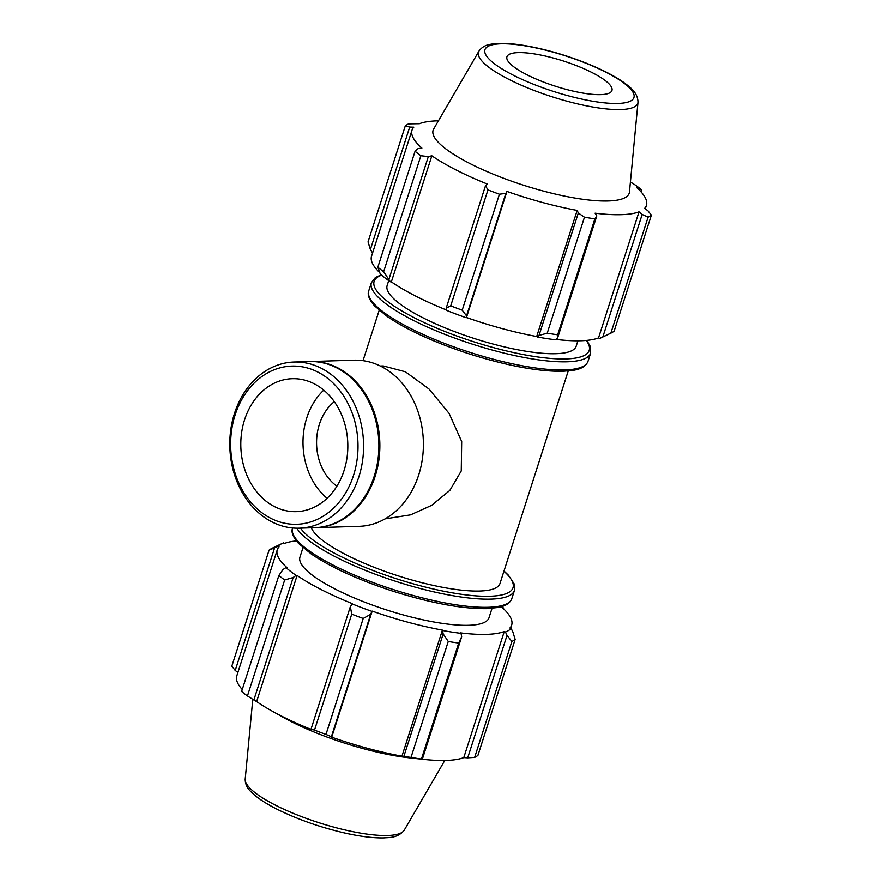 <?xml version="1.0" encoding="UTF-8"?>
<svg xmlns="http://www.w3.org/2000/svg" width="882" height="882" viewBox="0 0 882 882"><rect width="100%" height="100%" fill="white"/><g stroke="black" fill="none" stroke-linecap="round" stroke-linejoin="round"><path stroke-width="1.32" d="M385.059 518.892L410.582 514.856L431.596 505.375L449.853 490.392L461.253 470.944L461.683 441.496L449.114 413.426L428.983 388.995L405.378 371.774L383.262 365.931L380.351 366.019M311.335 527.811A99.269 23.814 17.8 0 0 346.549 555.01A99.269 23.814 17.8 0 0 443.392 587.456A99.269 23.814 17.8 0 0 499.973 583.542L568.217 370.991M512.817 631.788L511.119 628.469A124.406 29.845 -162.2 0 1 505.441 631.997L507.018 635.382L511.88 641.434A132.355 31.752 17.8 0 0 515.154 639.406L512.817 631.788M511.119 628.469L509.884 628.028A123.083 29.525 17.8 0 0 511.659 625.073A123.083 29.525 17.8 0 0 501.781 607.125L502.938 607.334L503.831 609.021M501.979 606.496A124.406 29.845 -162.2 0 1 502.938 607.334M296.396 540.909A123.083 29.525 17.8 0 0 284.677 543.378L283.497 542.904A124.406 29.845 -162.2 0 0 281.942 543.577L272.351 548.141A132.355 31.752 17.8 0 0 269.065 550.181L277.819 546.432A124.406 29.845 -162.2 0 1 281.942 543.577M277.819 546.432L279.054 546.873A123.083 29.525 17.8 0 0 277.268 549.828A123.083 29.525 17.8 0 0 287.146 567.776L286 567.567L282.902 569.596L278.866 575.494A132.355 31.752 17.8 0 0 284.677 579.981L293.177 577.545L296.054 575.362A124.406 29.845 -162.2 0 1 286 567.567M296.054 575.362L297.102 575.483A123.083 29.525 17.8 0 0 352.491 603.696L350.341 606.673L351.731 614.148A132.355 31.752 17.8 0 0 363.208 618.458L370.683 614.313L371.95 611.358A124.406 29.845 -162.2 0 1 352.039 603.872M371.95 611.358L372.193 611.105A123.083 29.525 17.8 0 0 442.411 630.101L443.172 633.926L448.243 641.468A132.355 31.752 17.8 0 0 458.684 643.077L461.661 636.782L461.032 633.353A124.406 29.845 -162.2 0 1 442.929 630.564M461.032 633.353L460.327 632.868A123.083 29.525 17.8 0 0 504.261 631.523L505.441 631.997M302.989 547.634L299.957 557.104A99.269 23.814 17.8 0 0 335.557 589.264A99.269 23.814 17.8 0 0 432.389 621.711A99.269 23.814 17.8 0 0 488.981 617.797L492.024 608.326M515.154 639.406L477.923 755.367A132.355 31.752 17.8 0 1 474.648 757.395L511.88 641.434M237.897 672.448L235.229 670.452L274.545 548.009M269.065 550.181L231.834 666.142L235.229 670.452M297.102 575.483L256.629 701.565L253.862 699.988L293.177 577.545M284.677 579.981L247.445 695.942L253.862 699.988M363.208 618.458L325.976 734.419L331.367 736.757L370.683 614.313M350.341 606.673L311.037 729.116L314.499 730.109L351.731 614.148M314.499 730.109A132.355 31.752 17.8 0 0 325.976 734.419M507.018 635.382L467.703 757.836L463.778 757.605A123.083 29.525 -162.2 0 1 423.228 759.347A123.083 29.525 -162.2 0 1 419.843 758.95L422.346 759.226L461.661 636.782M458.684 643.077L421.453 759.038L422.346 759.226M278.866 575.494L241.635 691.455A132.355 31.752 17.8 0 0 247.445 695.942M242.252 689.526A123.083 29.525 -162.2 0 1 236.795 675.91L277.268 549.828M467.703 757.836L474.648 757.395M443.172 633.926L403.868 756.37L411.012 757.429A132.355 31.752 17.8 0 0 421.453 759.038M403.868 756.37L401.938 756.183A123.083 29.525 -162.2 0 1 331.709 737.187L331.367 736.757M311.037 729.116L312.007 729.789A123.083 29.525 -162.2 0 1 280.928 715.787A123.083 29.525 -162.2 0 1 271.017 710.473A123.083 29.525 -162.2 0 1 256.629 701.565M271.017 710.473L282.637 717.022A102.974 24.696 17.8 0 0 290.928 721.454A102.974 24.696 17.8 0 0 409.976 757.903L423.228 759.347M411.012 757.429L448.243 641.468M504.261 631.523L463.778 757.605M442.411 630.101L401.938 756.183M372.193 611.105L331.709 737.187M598.525 337.905L639.009 211.823L642.162 214.436L602.847 336.88L610.851 333.153L648.083 217.181A132.355 31.752 17.8 0 0 651.368 215.153L614.137 331.114A132.355 31.752 -162.2 0 1 610.851 333.153L601.259 337.718A124.406 29.845 17.8 0 1 599.705 338.379L598.525 337.905A123.083 29.525 -162.2 0 1 555.814 339.405M602.847 336.88L599.705 338.379M537.204 336.946A124.406 29.845 17.8 0 0 555.296 339.746L557.501 338.28L557.656 334.785A132.355 31.752 -162.2 0 1 547.226 333.175L539.012 335.425L537.204 336.946L536.686 336.494A123.083 29.525 -162.2 0 1 466.457 317.498L466.523 315.811L462.19 310.166A132.355 31.752 -162.2 0 1 450.713 305.856L446.182 308.171L446.303 310.266A124.406 29.845 17.8 0 0 466.214 317.752M446.281 309.902A123.083 29.525 -162.2 0 1 391.376 281.876L390.329 281.744L383.659 271.689A132.355 31.752 -162.2 0 1 377.849 267.202L380.263 273.96A124.406 29.845 17.8 0 0 390.329 281.744M379.37 272.273A123.083 29.525 -162.2 0 1 371.543 256.21L412.026 130.128A123.083 29.525 17.8 0 0 421.894 148.088L418.057 148.639L415.08 151.241A132.355 31.752 17.8 0 0 420.879 155.728L383.659 271.689M372.568 253.002L370.385 249.507L368.048 241.889L405.279 125.928A132.355 31.752 17.8 0 1 408.553 123.888L419.424 123.689A123.083 29.525 17.8 0 1 438.431 120.812M648.083 217.181L642.162 214.436M651.368 215.153L647.972 210.831L644.632 208.328A123.083 29.525 17.8 0 0 646.407 205.385A123.083 29.525 17.8 0 0 636.539 187.425L639.615 189.255L639.351 190.082M640.949 191.769L641.567 189.839L639.615 189.255M377.849 267.202L415.08 151.241M391.376 281.876L431.849 155.794A123.083 29.525 17.8 0 0 456.159 170.005A123.083 29.525 17.8 0 0 487.239 184.007L485.497 185.727L446.182 308.171M450.713 305.856L487.944 189.895L485.497 185.727M536.686 336.494L577.17 210.412L578.327 212.981L539.012 335.425M547.226 333.175L584.457 217.215L578.327 212.981M389.017 279.043L428.332 156.599L420.879 155.728M428.332 156.599L431.849 155.794M478.926 51.134L433.646 129.048A102.974 24.696 17.8 0 0 470.04 163.6A102.974 24.696 17.8 0 0 572.859 197.689A102.974 24.696 17.8 0 0 629.461 191.912L637.995 102.202C637.763 92.059 629.406 86.712 622.769 81.75C613.497 75.433 601.469 69.292 586.662 63.328C565.395 54.893 544.58 48.94 524.228 45.478C510.281 43.174 499.168 42.755 490.877 44.221C485.618 44.96 481.638 47.264 478.926 51.134A83.647 20.066 17.8 0 0 508.495 79.193A83.647 20.066 17.8 0 0 620.719 109.555A83.647 20.066 17.8 0 0 637.995 102.202M487.944 189.895A132.355 31.752 17.8 0 0 499.421 194.205L462.19 310.166M466.523 315.811L505.838 193.367L499.421 194.205M505.838 193.367L506.941 191.416A123.083 29.525 17.8 0 0 577.17 210.412M584.457 217.215A132.355 31.752 17.8 0 0 594.887 218.824L557.656 334.785M557.501 338.28L596.816 215.836L594.887 218.824M596.816 215.836L595.074 213.179A123.083 29.525 17.8 0 0 639.009 211.823M641.567 189.839A132.355 31.752 17.8 0 0 635.757 185.341L630.409 181.968M370.385 249.507L409.7 127.063L405.279 125.928M409.7 127.063L413.801 127.184A123.083 29.525 17.8 0 0 412.026 130.128M466.457 317.498L506.941 191.416M388.719 280.619L387.154 285.514A99.269 23.814 17.8 0 0 422.754 317.674A99.269 23.814 17.8 0 0 519.597 350.121A99.269 23.814 17.8 0 0 576.178 346.207L577.908 340.805M526.708 74.639A55.147 13.23 17.8 0 0 581.767 92.897A55.147 13.23 17.8 0 0 612.086 89.81A55.147 13.23 17.8 0 0 592.164 72.622A55.147 13.23 17.8 0 0 539.641 54.838A55.147 13.23 17.8 0 0 507.216 56.139A55.147 13.23 17.8 0 0 526.708 74.639M272.02 521.935A83.129 66.889 -91.8 0 0 299.241 528.186A83.129 66.889 -91.8 0 0 363.538 443.051A83.129 66.889 -91.8 0 0 294.125 362.017A83.129 66.889 -91.8 0 0 230.742 429.964A83.129 66.889 -91.8 0 0 272.02 521.935M270.829 518.318A79.137 63.669 88.2 0 1 254.788 382.479A79.137 63.669 88.2 0 1 357.331 434.727A79.137 63.669 88.2 0 1 270.829 518.318M299.241 528.186L314.543 527.712A83.129 66.889 -91.8 0 0 378.841 442.577A83.129 66.889 -91.8 0 0 309.439 361.543L294.125 362.017M274.578 506.643A66.503 53.504 -91.8 0 0 296.363 511.637A66.503 53.504 -91.8 0 0 347.067 457.284A66.503 53.504 -91.8 0 0 314.047 383.703A66.503 53.504 -91.8 0 0 292.273 378.709A66.503 53.504 -91.8 0 0 241.569 433.062A66.503 53.504 -91.8 0 0 274.578 506.643M323.749 390.142A66.503 53.504 -91.8 0 0 327.079 498.297M334.3 401.641A49.635 39.933 -91.8 0 0 336.902 486.169M315.039 527.701A83.129 66.889 -91.8 0 0 315.524 527.69L359.062 526.345A83.129 66.889 -91.8 0 0 423.36 441.209A83.129 66.889 -91.8 0 0 353.947 360.176L310.42 361.521A83.129 66.889 -91.8 0 0 309.924 361.532M315.524 527.69A83.129 66.889 -91.8 0 0 379.822 442.543A83.129 66.889 -91.8 0 0 310.42 361.521M333.848 565.494A115.145 27.618 -162.2 0 1 292.559 528.186C290.983 532.022 292.967 537.083 298.524 543.378L311.258 553.995C331.191 567.468 358.312 579.838 392.633 591.094C430.659 603.09 462.036 608.944 486.754 608.646L498.132 607.466C505.485 606.132 510.05 603.178 511.825 598.591A115.145 27.618 -162.2 0 1 488.33 607.279A115.145 27.618 -162.2 0 1 333.848 565.494M296.826 528.208A115.145 27.618 17.8 0 0 336.472 557.336A115.145 27.618 17.8 0 0 490.954 599.121A115.145 27.618 17.8 0 0 514.449 590.433L514.206 583.95L508.473 575.251L504.008 570.985M503.931 571.238A112.94 27.088 -162.2 0 1 489.962 596.243A112.94 27.088 -162.2 0 1 338.434 555.263A112.94 27.088 -162.2 0 1 300.508 528.153M275.416 805.145A83.647 20.066 17.8 0 0 387.639 835.508A83.647 20.066 17.8 0 0 404.276 830.16C397.661 838.44 388.345 837.415 384.111 837.9C373.295 838.165 359.911 836.478 343.947 832.84C320.42 827.327 298.689 819.731 278.756 810.062C266.066 803.811 256.783 797.681 250.907 791.672C247.048 788.001 245.152 783.811 245.207 779.093A83.647 20.066 17.8 0 0 275.416 805.145M586.276 340.43A112.94 27.088 -162.2 0 1 566.156 358.908A112.94 27.088 -162.2 0 1 414.639 317.928A112.94 27.088 -162.2 0 1 381.641 275.162M381.222 274.798L375.335 277.576L371.377 282.703A115.145 27.618 17.8 0 0 412.666 320.001A115.145 27.618 17.8 0 0 567.159 361.785A115.145 27.618 17.8 0 0 590.642 353.098L590.4 346.615L586.806 340.386M590.642 353.098L588.029 361.256A115.145 27.618 -162.2 0 1 564.535 369.944A115.145 27.618 -162.2 0 1 410.053 328.159A115.145 27.618 -162.2 0 1 368.753 290.851L371.377 282.703M512.993 75.058A78.255 18.776 -162.2 0 1 500.888 43.802A78.255 18.776 -162.2 0 1 605.879 72.203A78.255 18.776 -162.2 0 1 617.984 103.459A78.255 18.776 -162.2 0 1 512.993 75.058M363.02 360.661L379.194 310.31M511.825 598.591L514.449 590.433M510.634 628.293L511.659 625.073M404.276 830.16L444.771 760.482M245.207 779.093L252.792 699.316M368.753 290.851C367.177 294.687 369.172 299.748 374.729 306.043L387.463 316.66C407.385 330.133 434.506 342.503 468.827 353.759C506.852 365.754 538.229 371.609 562.959 371.311L574.336 370.131C581.69 368.797 586.243 365.843 588.029 361.256M645.304 208.836L646.407 205.385"/></g></svg>
